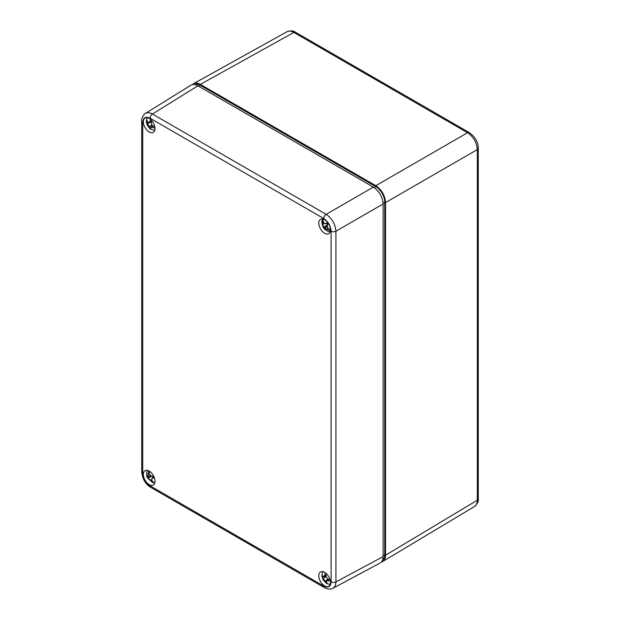 <?xml version="1.0" encoding="UTF-8"?>
<svg xmlns="http://www.w3.org/2000/svg" width="620" height="620" viewBox="0 0 620 620"><rect width="100%" height="100%" fill="white"/><g stroke="black" fill="none" stroke-linecap="round" stroke-linejoin="round"><path stroke-width="0.93" d="M149.188 118.443A8.269 4.774 60 0 1 154.589 125.736A8.269 4.774 60 0 1 153.326 132.362A8.269 4.774 60 0 1 145.057 127.588A8.269 4.774 60 0 1 145.057 118.033A8.269 4.774 60 0 1 149.188 118.443M149.188 471.091A8.269 4.774 60 0 1 154.589 478.377A8.269 4.774 60 0 1 153.326 485.003A8.269 4.774 60 0 1 145.057 480.229A8.269 4.774 60 0 1 145.057 470.681A8.269 4.774 60 0 1 149.188 471.091M324.632 219.736A8.269 4.774 60 0 1 330.034 227.021A8.269 4.774 60 0 1 328.763 233.647A8.269 4.774 60 0 1 320.494 228.873A8.269 4.774 60 0 1 320.494 219.325A8.269 4.774 60 0 1 324.632 219.736M324.632 572.376A8.269 4.774 60 0 1 330.034 579.669A8.269 4.774 60 0 1 328.763 586.295A8.269 4.774 60 0 1 320.494 581.521A8.269 4.774 60 0 1 320.494 571.973A8.269 4.774 60 0 1 324.632 572.376M142.732 122.45A3.449 1.992 180 0 1 141.717 121.04L141.717 471.727A3.449 1.992 0 0 0 142.732 473.13L142.732 122.45C143.174 117.583 145.607 116.18 150.04 118.226A3.449 1.992 -60 0 1 152.427 114.033C149.676 112.515 147.335 112.313 145.398 113.437L145.204 113.561M150.04 118.226L323.779 218.535C328.213 221.603 330.654 225.827 331.096 231.198A3.449 1.992 0 0 0 335.924 231.221C335.304 224.076 332.056 218.449 326.174 214.342L152.427 114.033L197.919 85.808C195.184 84.281 192.843 84.072 190.906 85.196L145.398 113.437M332.715 588.403L332.917 588.303C334.862 587.187 335.862 585.055 335.924 581.909A3.449 1.992 180 0 1 331.096 581.886C330.654 586.745 328.213 588.155 323.779 586.101L150.04 485.793C145.607 482.724 143.174 478.508 142.732 473.13M150.04 485.793A3.449 1.992 -60 0 0 150.745 487.367L324.5 587.683C329.468 590.24 332.56 588.628 332.901 588.303L380.13 563.007C382.067 561.89 383.067 559.767 383.113 556.628L335.924 581.909L335.924 231.221L383.113 203.98C382.524 196.819 379.277 191.192 373.364 187.1L326.174 214.342A3.449 1.992 -60 0 0 323.779 218.535M383.113 203.98L383.113 556.628M197.919 85.808L373.364 187.1M287.013 31.721L287.029 31.713C288.943 30.713 291.214 30.961 293.849 32.434A3.449 1.992 -60 0 1 295.546 32.279C293.694 30.698 290.85 30.512 287.021 31.721M295.546 32.279L469.247 132.564A3.449 1.992 -60 0 0 467.55 132.719L375.805 185.69L200.361 84.398L293.849 32.434L467.55 132.719C473.471 136.803 476.718 142.43 477.292 149.606L477.292 500.239C477.261 503.254 476.331 505.346 474.517 506.501L474.502 506.509C477.462 503.796 478.725 501.239 478.276 498.837A3.449 1.992 180 0 1 477.292 500.239L385.547 555.218C385.508 558.24 384.578 560.333 382.757 561.488L381.37 562.046M375.805 185.69C381.711 189.782 384.958 195.409 385.547 202.57L477.292 149.606A3.449 1.992 0 0 0 478.284 148.211A3.449 1.992 0 0 0 478.276 148.095M192.363 84.607L193.533 83.684C195.447 82.685 197.718 82.925 200.361 84.398M385.547 555.218L385.547 202.57M194.393 84.529A12.633 7.293 60 0 1 200.361 85.335L375.798 186.628A12.633 7.293 60 0 1 384.733 202.104L384.733 554.745A12.633 7.293 60 0 1 382.447 560.317M150.846 119.675L148.955 122.667L147.847 122.225L146.653 119.931A8.672 4.588 134.6 0 0 146.522 120.513A8.672 4.588 134.6 0 0 146.452 121.078L149.931 128.635L150.8 129.293L150.249 127.65L152.117 125.651M150.249 127.65L152.133 127.247L155.031 128.201M154.868 126.883L152.388 125.814L151.094 122.9L151.939 120.823M146.94 120.815L146.452 121.078M150.296 128.108L149.699 128.425M327.554 222.324L326.043 223.688L323.826 223.029L322.881 219.953A8.672 2.263 147.9 0 0 322.563 220.34A8.672 2.263 147.9 0 0 322.299 220.712L323.562 227.842L324.554 229.113L326.895 226.618M324.601 229.16L328.445 231.64L330.166 231.872M324.826 228.362L330.189 230.826L330.452 230.462M330.476 229.935L327.763 228.075L327.228 225.207L328.553 223.743M328.058 222.991L325.554 223.998L328.135 223.107M322.935 220.426L322.299 220.712M327.306 223.394L327.352 225.06M326.213 227.184L323.648 227.943M325.981 226.889L327.011 225.54M329.972 579.475L327.678 578.956L325.942 576.244L326.415 573.732M325.329 572.833L324.554 575.577L323.074 576.724L321.888 575.128L321.974 576.468L326.345 583.296L327.461 583.831L326.306 581.769L326.5 580.793L330.336 580.948M325.95 576.182L323.074 576.724M322.478 576.166L321.974 576.468M326.817 583.009L326.345 583.296M153.651 476.059L151.683 476.377L149.498 474.37L149.319 471.169M148.645 470.805L147.638 476.594L146.769 476.238L147.351 477.811L152.815 482.732L153.799 482.678L151.706 480.322L152.35 478.167L154.341 477.632M150.133 475.726L147.638 476.594M153.9 476.563L151.753 478.454L153.977 476.733M152.295 476.292L153.233 477.152M150.621 476.137L149.397 476.199L147.304 477.679M153.365 482.344L152.815 482.732M141.717 121.04L141.717 121.04C140.872 119.117 144.661 112.801 145.382 113.445M324.493 587.683A3.449 1.992 -60 0 1 323.779 586.101M331.096 231.198L331.096 581.886M375.798 186.628L374.147 187.581M200.361 85.335L198.733 86.273M384.733 202.104L383.083 203.058M384.733 554.745L383.113 555.683M150.226 122.256L147.599 123.659M148.885 126.573L151.575 125.139M151.784 121.156L149.73 121.822M152.133 127.247L153.256 126.248M324.144 223.51L323.105 223.975M323.64 226.843L327.197 225.238M327.042 229.028L327.964 228.253M327.786 580.615L329.204 579.336M326.112 575.066L324.554 575.577M324.926 581.095L328.244 579.111M325.942 576.74L323.19 578.382M149.435 474.013L148.273 474.439M150.49 480.392L151.435 479.717M151.164 476.354L148.296 478.384M150.753 487.367C145.483 484.259 142.468 479.051 141.717 471.727M478.284 498.844L478.284 148.211C478.198 142.042 475.191 136.834 469.247 132.564M193.533 83.684L287.029 31.713M382.757 561.488L474.517 506.501M149.653 128.379C146.963 125.256 145.925 122.404 146.529 119.807L147.297 117.715M154.721 130.58L149.931 128.635M148.955 122.667L151.489 121.846M323.562 227.842C321.501 223.463 321.331 220.363 323.051 218.542M322.733 571.648L321.865 575.407L323.253 579.979L326.515 583.412L330.166 584.513M326.5 580.793L328.337 579.134M147.297 470.363L146.638 471.96L146.777 476.276M154.721 483.228L147.351 477.811"/></g></svg>
